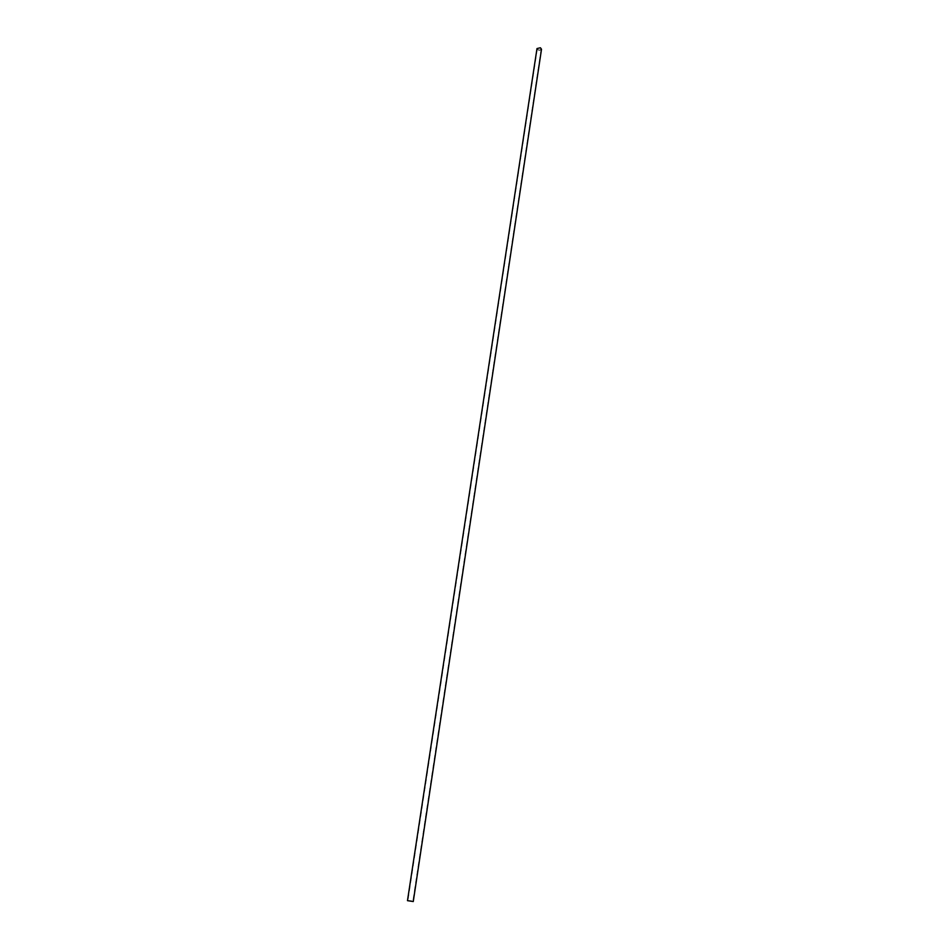 <?xml version="1.0" encoding="UTF-8"?>
<svg xmlns="http://www.w3.org/2000/svg" width="949" height="949" viewBox="0 0 949 949"><rect width="100%" height="100%" fill="white"/><g stroke="black" fill="none" stroke-linecap="round" stroke-linejoin="round"><path stroke-width="0.71" stroke-dasharray="4.75 3.56" d="M540.23 47.936L541.179 49.194C539.661 50.546 538.38 50.356 537.336 48.613L540.23 47.936M541.511 49.241C539.732 50.831 538.225 50.605 536.992 48.565M537.336 48.613L407.904 900.72M541.179 49.194L412.839 901.467"/><path stroke-width="1.42" d="M411.427 901.159L407.904 900.72L411.427 901.159M407.477 900.66L536.992 48.565L540.408 47.77L541.511 49.241L413.266 901.538L407.477 900.66L413.266 901.538"/></g></svg>
